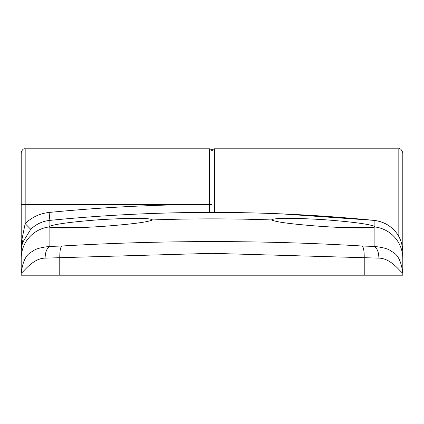 <?xml version="1.0" encoding="UTF-8"?>
<svg xmlns="http://www.w3.org/2000/svg" width="424" height="424" viewBox="0 0 424 424"><rect width="100%" height="100%" fill="white"/><g stroke="black" fill="none" stroke-linecap="round" stroke-linejoin="round"><path stroke-width="0.64" d="M340.085 227.502L373.321 227.502C367.794 228.176 356.711 228.176 340.085 227.502L323.3 226.538C293.016 224.307 275.812 222.112 271.678 219.95C273.602 217.899 290.806 217.793 323.3 219.632C350.425 221.678 367.37 223.846 374.127 226.135L374.922 226.957A31.8 31.736 0 0 1 402.8 258.449L402.8 204.448L402.8 275.202L21.2 275.202L21.2 152.773C22.053 149.826 23.378 148.501 25.175 148.798L25.175 204.448L209.615 204.448L209.615 148.798L211.29 149.481L212 151.183L212 212.413L212 204.453L209.615 204.448L209.61 212.403A1652.8 1652.8 0 0 0 49.878 220.374L49.873 226.135C56.673 223.84 73.612 221.673 100.7 219.632C133.178 217.793 150.388 217.899 152.322 219.95C148.188 222.112 130.984 224.307 100.7 226.538L83.915 227.502C67.352 228.176 56.27 228.176 50.679 227.502L49.873 227.328L49.873 246.424L61.623 246.021C162.424 240.122 262.679 240.122 362.377 246.021L374.127 246.424L374.127 227.328L374.975 226.814M398.825 236.624L398.825 148.798C400.314 148.289 401.639 149.614 402.8 152.773L402.8 204.448M21.2 249.201L21.2 273.183L21.2 252.015L21.815 240.069L25.175 223.633C31.88 217.183 39.856 213.458 49.099 212.461A1660.75 1660.75 0 0 1 209.615 204.453L212 204.453L212 212.413L212 151.183L212.71 149.481L214.385 148.798L214.385 212.419M374.127 227.328L373.321 227.502M152.375 219.796L152.322 219.95A1646.339 1646.339 0 0 1 271.678 219.95L271.625 219.796M378.902 258.126C378.712 251.973 377.116 248.072 374.127 246.424C381.711 247.197 387.022 248.501 390.059 250.346C392.301 252.683 400.161 252.487 402.8 273.183C400.065 271.768 391.442 258.444 378.902 258.126L212 253.335L45.098 258.126C32.701 258.338 23.776 271.906 21.2 273.183C23.839 252.487 31.699 252.683 33.941 250.346C36.973 248.501 42.283 247.197 49.873 246.424C46.884 248.072 45.289 251.973 45.098 258.126M364.232 275.202L364.232 257.766C364.237 251.522 363.622 247.611 362.377 246.021M61.623 246.021C60.378 247.611 59.763 251.522 59.768 257.766L59.768 275.202M49.873 226.135L49.078 226.957L49.873 227.328M374.127 226.135L374.122 220.379C319.41 214.994 264.576 212.339 209.61 212.419L209.61 212.403A2.385 2.385 180 0 1 209.859 212.419M402.8 252.02C402.482 243.731 400.023 236.942 395.422 231.652C389.873 225.144 382.771 221.386 374.122 220.379L281.965 213.897M49.025 226.814L49.078 226.957A31.8 31.736 0 0 0 21.2 258.449M49.099 212.461L49.878 220.374C42.48 221.169 36.098 224.148 30.74 229.31L22.668 242.459A7.95 3.419 17.5 0 0 21.815 240.069M22.44 243.228C21.386 247.961 20.977 250.886 21.2 252.015A31.8 31.8 0 0 1 22.668 242.459M30.74 229.31L25.175 223.633L25.175 204.448L21.2 204.448M50.679 227.502L83.915 227.502M402.726 249.858A3.975 3.445 -0 0 0 402.8 249.201M21.274 249.858A3.975 3.445 -0 0 1 21.226 249.582M398.825 148.798L214.385 148.798M25.175 148.798L209.615 148.798M377.031 220.803L382.559 222.399L386.381 224.19M392.619 228.7L395.422 231.652M218.551 212.429L209.62 212.419"/></g></svg>
